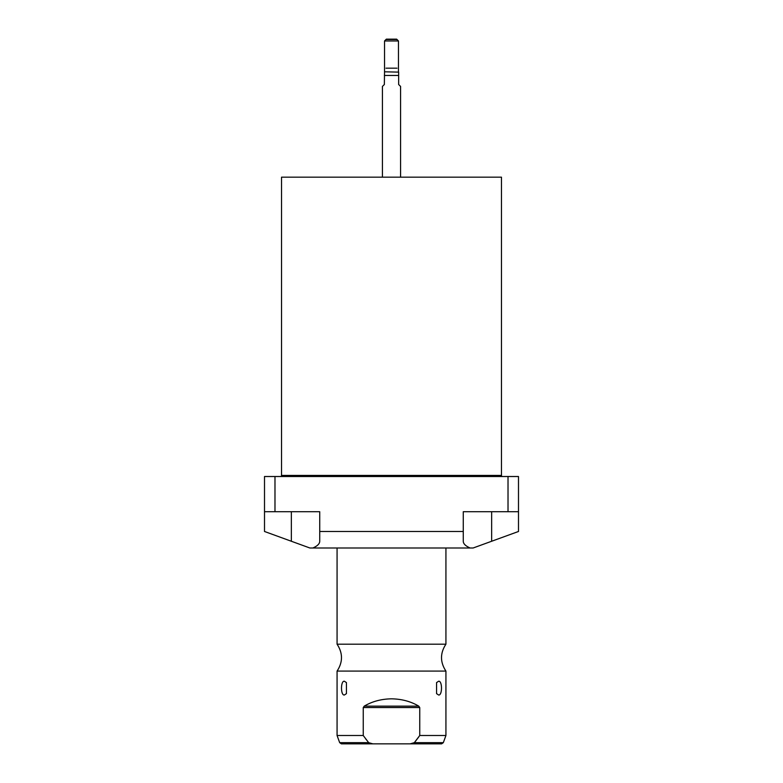 <?xml version="1.0" encoding="UTF-8"?>
<svg xmlns="http://www.w3.org/2000/svg" width="783" height="783" viewBox="0 0 783 783"><rect width="100%" height="100%" fill="white"/><g stroke="black" fill="none" stroke-linecap="round" stroke-linejoin="round"><path stroke-width="1.17" d="M368.656 742.656L372.845 743.85L341.378 743.85L339.675 742.656L337.072 735.501L363.243 735.501L368.656 742.656L339.675 742.656M412.817 743.517L411.31 743.791M418.719 736.969L415.333 741.442M366.248 739.622L365.641 738.809M414.344 742.656L443.325 742.656L441.622 743.85L410.155 743.85L414.344 742.656L419.757 735.501L445.928 735.501L445.928 671.09L337.072 671.09C342.944 662.124 342.944 653.159 337.072 644.194L337.072 547.992M372.845 743.85L410.155 743.85M363.243 735.501L363.243 707.568L364.232 706.149C372.17 701.441 381.262 698.994 391.5 698.827C401.738 698.994 410.83 701.441 418.768 706.149L419.757 707.568L419.757 735.501M419.757 707.568L363.243 707.568M438.637 695.01L436.562 693.63L436.562 682.6L438.637 681.23C442.454 680.662 442.434 695.598 438.637 695.01M344.363 695.01C340.546 695.578 340.566 680.633 344.363 681.23L346.438 682.6L346.438 693.63L344.363 695.01M445.928 671.09C440.056 662.124 440.056 653.159 445.928 644.194L337.072 644.194M264.507 511.71L264.507 531.481L309.862 547.992L473.138 547.992L518.493 531.481L518.493 476.514L264.507 476.514L264.507 511.71L274.98 511.71L274.98 476.514M312.867 547.992C317.409 546.015 319.699 543.774 319.728 541.259L319.728 511.71L274.98 511.71M470.133 547.992C465.591 546.015 463.301 543.774 463.272 541.259L463.272 531.481L319.728 531.481M518.493 511.71L463.272 511.71L463.272 531.481M508.02 511.71L508.02 476.514M280.431 476.514A1.086 1.086 0 0 0 281.528 475.418L501.472 475.418A1.086 1.086 0 0 0 502.569 476.514M501.472 475.418L501.472 177.173L281.528 177.173L281.528 475.418M384.531 40.961L398.469 40.961L396.648 39.15L386.352 39.15L384.531 40.961L384.531 71.801L398.645 72.124L398.645 84.505L400.573 86.424L400.573 177.173M382.427 86.424L384.355 84.505L382.427 86.424L382.427 177.173M384.355 84.505L384.531 71.801M384.355 75.452L398.645 75.452L398.645 72.124M400.573 86.424L398.645 84.505M398.469 40.961L398.469 71.801M414.354 743.85L368.646 743.85M397.01 68.18L385.99 68.18M385.99 39.512L397.01 39.512M291.354 541.259L291.354 511.71M491.646 541.259L491.646 511.71M364.232 706.149L418.768 706.149M443.325 742.656L445.928 735.501M337.072 735.501L337.072 671.09M445.928 644.194L445.928 547.992"/></g></svg>
